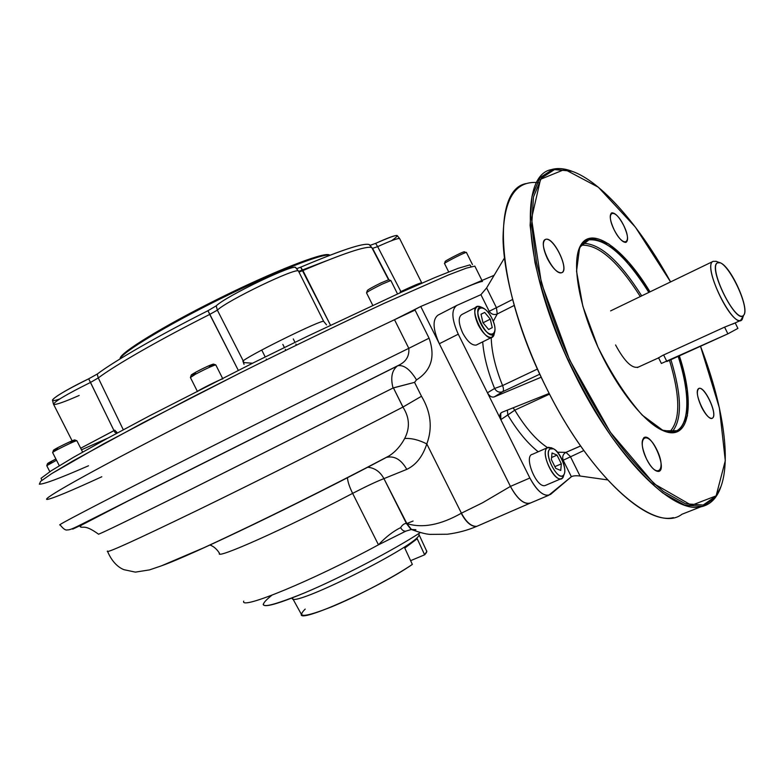 <?xml version="1.0" encoding="UTF-8"?>
<svg xmlns="http://www.w3.org/2000/svg" width="784" height="784" viewBox="0 0 784 784"><rect width="100%" height="100%" fill="white"/><g stroke="black" fill="none" stroke-linecap="round" stroke-linejoin="round"><path stroke-width="1.18" d="M438.08 315.09C432.366 319.372 432.778 328.917 439.324 343.735L458.268 334.19C451.662 319.274 451.153 309.7 456.729 305.466L438.08 315.09L456.729 305.466L480.915 294.676L486.619 287.924L496.429 307.691L512.579 299.508L496.429 307.691L486.619 287.924L480.915 294.676L489.177 311.297L496.429 307.691L497.252 313.982L514.206 305.446L497.252 313.982L493.263 321.322L497.252 313.982C494.028 315.207 491.333 314.306 489.177 311.297C491.333 314.306 494.028 315.207 497.252 313.982L496.429 307.691L489.177 311.297L488.236 312.453L489.177 311.297L480.915 294.676L456.729 305.466C451.153 309.7 451.662 319.274 458.268 334.19L500.809 419.646C499.31 416.069 499.673 413.629 501.887 412.315L500.731 413.178L500.809 419.646L514.814 410.159L507.807 415.01L507.395 410.12L507.807 415.01C517.518 431.171 527.652 443.421 538.216 451.77C527.652 443.421 517.518 431.171 507.807 415.01L500.809 419.646L529.866 478.005C536.344 490.02 542.606 495.792 548.663 495.321L571.369 476.731C572.967 475.78 575.848 475.535 580.033 476.015L607.502 479.886L580.033 476.015L570.291 456.406L565.989 452.368L580.611 445.998M669.487 432.082C680.512 420.841 680.512 396.92 669.497 360.317C680.512 396.92 680.512 420.841 669.487 432.082M640.293 296.548C617.88 261.229 598.202 244.118 581.258 245.216C598.202 244.118 617.88 261.229 640.293 296.548M671.927 432.092C682.276 420.038 681.943 395.9 670.918 359.67C681.943 395.9 682.276 420.038 671.927 432.092M641.694 295.872C619.585 260.837 599.956 243.324 582.806 243.344C599.956 243.324 619.585 260.837 641.694 295.872M678.17 356.377C693.948 404.377 688.009 441.735 661.853 430.073L673.662 431.847C689.91 428.789 690.871 395.616 678.17 356.377M588.519 239.894C583.482 241.315 579.915 245.598 577.828 252.762L580.493 246.382C591.695 226.89 623.525 250.312 648.848 292.412C625.701 255.721 605.591 238.218 588.519 239.894L584.08 242.178M679.356 355.838C695.428 404.456 689.557 442.441 663.088 430.641C643.507 422.507 615.087 386.051 596.359 343.529C577.553 300.997 571.634 259.857 580.856 245.02C592.194 225.331 624.427 249.185 650.014 291.854L629.238 262.875L608.619 243.853L591.126 238.071L579.65 247.332L576.544 271.176L582.875 306.358L597.908 346.969C611.579 374.409 626.367 397.135 642.282 415.167L663.499 430.818L679.248 430.7L687.401 415.883L687.284 389.501L679.356 355.838M700.827 506.827C710.324 504.906 717.037 498.134 720.966 486.531L715.478 497.399L702.65 506.425L684.814 505.19L662.774 492.969C646.369 479.396 629.366 460.737 611.745 436.992C594.37 410.865 578.514 382.376 564.166 351.546C551.289 320.45 541.558 290.776 534.972 262.542L530.092 225.4L531.934 196.637L539.931 177.713L553.132 169.148L572.046 171.284C564.333 168.364 557.444 167.805 551.368 169.609C517.293 175.498 524.3 274.165 574.652 373.978C615.528 457.572 672.77 514.196 700.827 506.827L681.933 514.255C655.914 534.806 591.097 479.406 546.085 387.267C586.54 469.881 644.35 525.407 673.427 517.607M700.504 346.254C725.2 409.767 733.452 472.576 715.949 496.105L703.199 505.043L685.471 503.779L663.578 491.597C647.28 478.083 630.385 459.522 612.882 435.914C595.624 409.924 579.866 381.612 565.597 350.967C552.798 320.058 543.116 290.57 536.55 262.503L531.679 225.567L533.473 196.96L541.381 178.135L554.474 169.609L571.565 171.118C601.289 181.104 640.283 226.458 670.594 281.917L635.354 227.095L598.339 187.219L564.745 169.413L540.539 179.281L531.513 218.697L541.411 283.014L569.654 359.954L610.354 432.258L654.101 483.816L691.508 505.327L716.115 495.87L725.298 460.688L719.389 407.925L700.504 346.254M580.591 445.959L565.764 452.427L557.561 452.211L565.989 452.368L570.291 456.406L580.033 476.015C575.848 475.535 572.967 475.78 571.369 476.731L563.177 460.237L583.825 450.545L563.177 460.237C562.079 456.749 562.981 454.142 565.881 452.417C562.981 454.142 562.079 456.749 563.177 460.237L562.461 460.414L563.177 460.237L571.369 476.731L550.691 494.292C544.615 497.458 537.667 492.029 529.866 478.005L510.433 486.403L439.324 343.735L458.268 334.19L487.442 392.794L494.596 388.472C496.625 391.775 499.32 392.843 502.662 391.696L539.823 374.174L502.662 391.696C503.769 390.716 503.74 388.668 502.583 385.571L494.596 388.472C496.625 391.775 499.32 392.843 502.662 391.696C503.769 390.716 503.74 388.668 502.583 385.571C495.38 367.745 491.597 351.771 491.215 337.639C491.597 351.771 495.38 367.745 502.583 385.571L494.596 388.472C487.756 371.557 483.787 356.014 482.689 341.863C483.787 356.014 487.756 371.557 494.596 388.472L487.442 392.794L529.866 478.005L510.433 486.403C516.872 498.31 523.173 504.004 529.327 503.475L530.846 502.838C524.506 505.014 517.705 499.535 510.433 486.403L420.753 306.475L494.136 275.311L420.753 306.475L510.433 486.403C516.685 498.105 523.016 503.789 529.425 503.455L478.054 525.799M646.604 459.14C641.371 447.076 640.744 439.785 644.732 437.256C652.915 434.738 667.439 470.469 658.58 471.419C654.954 471.488 650.965 467.391 646.604 459.14C636.147 437.972 646.663 428.848 656.737 449.546C667.027 470.037 657.08 480.269 646.604 459.14M545.429 239.414C553.23 236.17 569.537 269.147 561.863 272.616C554.219 276.507 537.334 242.393 545.429 239.414L545.684 239.336C553.769 236.219 570.272 271.195 561.452 272.773C557.238 272.94 552.563 268.265 547.438 258.73C542.793 248.371 542.126 241.942 545.429 239.414M712.744 417.921C707.844 423.115 693.105 393.205 698.368 388.756C703.415 384.091 717.713 413.129 712.744 417.921L711.872 418.401C708.922 418.411 705.482 414.658 701.543 407.141C696.947 396.714 696.143 390.452 699.142 388.354C704.894 386.296 717.674 414.05 712.744 417.921M623.731 225.518C632.913 243.922 623.398 248.597 614.088 229.712C604.778 210.818 614.734 207.025 623.731 225.518C627.945 234.867 628.68 240.492 625.926 242.403C622.555 242.452 618.605 238.218 614.088 229.712C609.874 220.333 609.129 214.708 611.873 212.827C615.283 212.797 619.233 217.031 623.731 225.518M538.432 182.682L536.834 182.505C514.735 181.094 503.475 199.949 503.034 239.071C503.877 277.859 519.988 334.631 546.085 387.267C496.203 288.639 490.794 190.238 525.946 183.593M514.814 410.159L513.05 407.866L514.814 410.159C525.437 427.78 536.344 440.275 547.546 447.635C536.344 440.275 525.437 427.78 514.814 410.159L549.555 394.117L514.814 410.159M615.558 344.96C624.721 361.885 632.443 369.205 638.705 366.922M502.583 385.571L537.481 369.029L502.583 385.571M487.442 392.794C489.412 396.185 491.666 397.557 494.224 396.91L541.225 377.192L494.224 396.91L502.662 391.696L494.224 396.91C491.666 397.557 489.412 396.185 487.442 392.794M501.887 412.315L549.202 393.431L501.887 412.315M486.619 287.924L504.426 258.044L486.619 287.924M562.363 478.093L564.059 474.349L563.206 477.074C557.718 487.805 538.951 453.328 547.301 447.801C540.196 452.054 553.347 481.494 561.138 478.71L562.363 478.093M551.73 447.948L548.388 447.282L547.301 447.801L551.73 447.948M547.457 447.693L532.522 454.279C523.232 455.671 536.442 488.481 545.145 485.531L546.085 485.129M551.377 459.581L552.034 452.966L557.012 455.132L551.583 457.503L557.012 455.132L561.344 463.844L560.736 470.469L555.758 468.371L551.377 459.581L552.034 452.966L557.012 455.132L561.344 463.844L554.886 466.627M550.025 448.918C542.753 453.769 559.149 483.895 563.941 474.545C567.449 469.489 560.109 451.447 553.504 448.84L550.025 448.918C543.586 453.632 557.091 480.798 563.206 475.447C569.37 470.449 556.238 444.009 550.025 448.918M478.318 325.056C483.003 333.651 487.481 337.757 491.754 337.375L494.488 332.788L493.783 335.572C486.443 348.625 464.373 300.752 480.514 306.818L477.515 306.505C473.663 308.896 473.928 315.08 478.318 325.056M476.594 306.985L462.031 314.423C458.101 316.844 458.307 323.018 462.658 332.935C467.333 341.471 471.831 345.519 476.162 345.097L477.113 344.627M492.254 327.653L488.628 329.486L492.254 327.653L488.628 329.486L492.254 327.653L490.284 319.157L492.254 327.653M483.032 322.802L490.284 319.157L484.688 312.434L490.284 319.157L483.032 322.802M481.043 314.286L484.688 312.434L481.023 314.188L482.983 322.743L488.628 329.486M491.95 318.333C489.128 312.894 486.06 309.386 482.768 307.818C468.675 302.526 487.981 344.382 494.39 333.004C495.733 329.574 494.92 324.684 491.95 318.333C483.728 301.517 472.35 306.642 480.876 323.782C489.383 340.903 500.388 335.042 491.95 318.333M49.833 471.694L46.766 465.676L56.526 460.247L46.775 465.676M46.834 465.51L47.452 463.716L55.889 459.003C47.471 463.275 45.501 464.549 49.97 462.834L51.636 462.099M59.3 465.706L52.616 452.554C52.518 451.643 76.303 440.049 76.871 440.735L76.881 440.735C76.46 439.981 52.518 451.633 52.616 452.554L52.665 452.642M57.8 448.82L53.371 450.369C53.302 449.546 74.255 439.344 74.647 440.01L76.881 440.735L82.634 452.084M53.371 450.369C55.105 448.174 86.024 434.209 70.717 442.529M190.394 377.545L195.441 374.242C205.682 368.852 212.454 365.736 215.776 364.874L215.796 364.883C212.542 365.697 205.761 368.813 195.441 374.242L190.414 377.545L197.245 391.108M197.48 391.579C195.314 391.686 222.009 378.358 222.852 378.907M190.512 377.251L191.188 375.213L195.598 372.292C204.634 367.539 210.582 364.805 213.444 364.099L215.796 364.883M195.814 373.517C189.718 376.075 189.65 375.663 195.598 372.292C206.682 366.187 220.608 360.679 209.348 366.834M366.53 292.883C367.177 291.873 372.361 288.963 382.073 284.171L390.853 280.515L382.073 284.171C372.292 289.002 367.118 291.903 366.54 292.883L372.733 305.299M366.638 292.599L367.284 290.619C367.784 289.747 372.322 287.199 380.887 282.965L388.599 279.77L390.853 280.515M380.887 282.965L388.609 279.78M444.528 263.561C442.862 263.659 460.835 254.271 465.382 252.664L466.431 252.458L465.382 252.664C460.816 254.281 442.754 263.718 444.538 263.561L448.683 271.921M444.606 263.355L445.204 261.523C443.656 261.64 459.463 253.369 463.481 251.958L466.411 252.389M463.481 251.958L464.393 251.723M107.486 551.044C104.625 554.268 134.515 540.735 197.137 510.443C258.524 480.612 342.98 438.178 402.917 407.072C409.571 417.421 410.159 427.897 404.671 438.501C411.384 438.06 418.764 439.863 426.8 443.92C432.719 428.005 430.955 412.11 421.488 396.253L414.55 382.367L393.411 387.855L402.996 407.033L421.488 396.253C430.955 412.11 432.719 428.005 426.8 443.92C418.764 439.863 411.384 438.06 404.671 438.501C400.624 446.047 395.401 451.858 389.021 455.945L385.032 458.13C302.359 502.005 191.551 555.199 162.102 565.578C191.551 555.199 302.359 502.005 385.032 458.13L389.021 455.945C395.401 451.858 400.624 446.047 404.671 438.501C410.159 427.897 409.571 417.421 402.917 407.072L421.488 396.253L414.55 382.367L416.52 379.897L414.55 382.367L393.049 388.021C390.432 377.78 391.843 370.46 397.292 366.04L398.125 365.54C405.936 361.992 409.493 356.25 408.797 348.331L429.073 338.188L414.814 309.592L394.509 319.715L408.797 348.331L429.073 338.188C435.532 356.602 431.337 370.499 416.52 379.897C410.13 369.431 403.907 364.707 397.87 365.716C403.907 364.707 410.13 369.431 416.52 379.897C431.337 370.499 435.532 356.602 429.073 338.188L414.814 309.592L420.753 306.475L394.509 319.715L408.797 348.331C342.03 381.132 241.648 431.239 167.727 468.714C93.6 506.278 55.213 526.436 60.084 524.849C55.213 526.436 93.6 506.278 167.727 468.714C241.648 431.239 342.03 381.132 408.797 348.331C409.493 356.25 405.936 361.992 398.125 365.54L145.52 492.068C77.332 526.417 58.516 536.178 82.869 524.251C58.516 536.178 77.332 526.417 145.52 492.068L397.655 365.805L80.311 524.908C69.208 530.513 69.012 529.749 67.061 529.955C65.474 530.405 63.151 528.71 60.084 524.849M405.681 531.189L378.466 544.811C385.689 537.089 393.078 531.356 400.644 527.622C402.417 524.8 404.338 523.408 406.416 523.467L406.886 523.594C422.458 528.416 440.569 524.986 461.217 513.285L482.621 502.74L510.433 486.403L482.621 502.74L461.423 513.177C466.304 522.262 471.419 526.652 476.77 526.338M411.355 529.494L405.847 531.14C403.809 531.395 402.065 530.219 400.644 527.622C402.417 524.8 404.338 523.408 406.416 523.467L383.935 478.632L406.788 469.371L383.935 478.632C380.191 471.733 374.781 467.93 367.706 467.225C374.781 467.93 380.191 471.733 383.935 478.632C376.261 481.611 365.824 486.531 352.633 493.371C285.944 528.465 214.228 560.354 219.491 553.279C214.228 560.354 285.944 528.465 352.633 493.371C365.824 486.531 376.261 481.611 383.935 478.632L406.886 523.594C422.458 528.416 440.569 524.986 461.217 513.285C466.088 522.36 471.204 526.74 476.564 526.427C467.578 530.278 457.866 532.875 447.409 534.237L429.955 534.374C425.761 534.12 419.528 532.473 411.267 529.455L406.886 523.594L411.541 529.553M410.963 529.337L406.416 523.467L410.963 529.347M378.466 544.811L405.847 531.14C403.809 531.395 402.065 530.219 400.644 527.622C393.078 531.356 385.689 537.089 378.466 544.811L352.633 493.371C349.488 486.991 347.753 481.778 347.439 477.721C347.753 481.778 349.488 486.991 352.633 493.371L378.466 544.811C312.306 580.738 239.639 610.511 243.726 601.142M415.892 529.729L411.267 529.455M477.868 525.878L476.564 526.427M426.8 443.92C422.723 456.464 416.049 464.951 406.788 469.371C401.388 459.845 394.832 455.808 387.1 457.248C394.832 455.808 401.388 459.845 406.788 469.371C416.049 464.951 422.723 456.464 426.8 443.92L461.423 513.177L426.8 443.92M107.643 551.583C112.906 564.117 120.599 568.42 123.999 569.694L135.367 572.124L149.519 569.89L161.337 565.872L204.222 547.585C262.483 520.694 329.035 487.55 389.021 455.945L384.611 458.356M98.421 534.227C100.969 533.59 133.182 517.959 195.069 487.315L393.411 387.855L402.917 407.072C343.353 437.982 259.553 480.092 198.254 509.894C135.671 540.186 105.379 553.945 107.359 551.162M393.049 388.021C390.432 377.78 391.843 370.46 397.292 366.04L129.634 500.143L81.232 525.251L80.193 526.77C83.457 528.573 84.231 523.928 98.461 534.12C97.52 535.247 128.145 520.429 190.326 489.677L393.049 388.021M394.509 319.715C327.173 351.497 226.596 401.388 152.988 439.618C79.184 477.946 41.542 499.624 47.128 499.437C51.989 498.82 70.207 491.264 101.802 476.75M79.174 395.459C64.464 401.918 55.948 404.916 53.616 404.426C53.704 401.937 66.003 394.607 90.503 382.435L113.974 430.592L80.683 448.232L114.807 430.2L117.11 432.699L116.875 433.238L114.797 432.229L88.68 378.819L97.236 374.066C114.582 360.934 157.927 335.964 207.976 310.709L238.297 370.342L209.72 314.413C159.368 339.815 115.738 364.854 98.265 377.937L123.294 429.759L98.265 377.937L90.503 382.435L88.68 378.819C64.905 390.628 52.861 397.831 52.557 400.428L53.439 404.074M326.546 324.88L323.665 321.381C322.273 319.294 254.486 352.428 243.177 360.767L217.354 310.141C227.184 300.537 296.205 267.295 298.439 271.029C296.205 267.295 227.184 300.537 217.354 310.141L209.72 314.413C159.368 339.815 115.738 364.854 98.265 377.937L97.236 374.066C114.582 360.934 157.927 335.964 207.976 310.709L216.217 305.848C226.223 295.931 296.479 262.434 295.872 267.785L295.588 267.55C292.785 264.081 225.733 296.381 216.217 305.848L217.354 310.141L209.72 314.413L207.976 310.709L216.217 305.848L217.354 310.141L243.177 360.767L244.03 364.335L242.873 360.993L243.893 362.58L252.526 363.237L243.893 362.58L243.177 360.767C254.486 352.428 322.273 319.294 323.665 321.381L298.694 271.538M107.859 438.089L81.487 449.82M369.195 244.549L371.822 247.617C366.687 245.578 343.725 253.222 302.928 270.549L298.969 272.077L302.928 270.549L330.495 325.203L300.664 267.177C344.588 248.665 367.716 241.374 370.068 245.314L369.195 244.549C363.6 242.687 340.756 250.223 300.664 267.177L296.764 268.628L300.664 267.177L302.928 270.549C343.725 253.222 366.687 245.578 371.822 247.617L388.57 279.77M391.637 240.668C402.437 233.024 397.106 233.926 375.624 243.373L370.117 245.353L375.624 243.373L377.663 246.637C390.471 240.815 397.792 238.13 399.644 238.571L399.644 238.571C397.792 238.13 390.471 240.815 377.663 246.637L400.879 291.579C413.197 285.768 420.136 282.857 421.704 282.848L399.644 238.571L397.155 235.523C395.205 235.141 388.031 237.758 375.624 243.373L377.663 246.637L372.557 248.332L377.663 246.637L400.879 291.579L400.212 291.922M400.879 291.579C413.197 285.768 420.136 282.857 421.704 282.848M59.79 398.948C41.866 405.279 58.79 393.205 88.68 378.819L97.236 374.066L98.265 377.937L90.503 382.435C66.003 394.607 53.704 401.937 53.616 404.426L72.118 440.833M88.504 465.774C60.348 478.103 43.963 484.238 39.347 484.179L40.66 481.317L51.685 473.624L103.635 443.832L189.434 398.635L239.786 373.125C291.638 347.243 342.245 322.802 384.111 303.369L448.321 275.008L466.382 268.138L474.839 266.109L475.398 267.236M41.826 480.367L41.062 478.289L51.332 470.714L73.157 457.503L106.222 439.001L149.127 416.039L253.575 362.718L307.798 336.111L401.418 292.197L435.149 277.448L458.091 268.344L469.92 264.884L471.106 266.697M39.347 484.179L40.66 481.317L51.685 473.624L72.775 461.041L143.168 422.664L239.786 373.125C291.638 347.243 342.245 322.802 384.111 303.369L448.321 275.008L466.382 268.138L474.839 266.109L481.974 280.476M415.059 310.082C352.045 339.335 245.951 391.598 165.032 433.385C83.908 475.271 41.052 499.731 47.128 499.437M482.454 281.436C480.445 281.534 473.595 284.053 461.903 289.002M326.134 260.905L298.645 271.431M115.522 432.582L116.698 431.994M717.37 262.875C726.033 257.299 751.484 309.17 743.261 315.629C735.088 322.851 708.207 268.118 717.37 262.875L719.986 262.767C730.512 265.335 750.298 309.229 743.624 315.276C736.637 325.772 707.364 267.413 717.37 262.875M662.705 355.387L657.717 358.337L662.705 355.387L724.592 327.134L727.885 333.837L737.901 328.398L735.196 322.9M713.019 261.356L716.292 261.366L713.019 261.356C702.67 265.462 730.09 324.302 740.576 320.44L743.379 315.972L742.154 319.5C734.363 331.299 701.758 266.344 713.019 261.356M734.873 323.047L724.592 327.134L727.885 333.837L737.901 328.398M285.807 350.311L285.298 349.292M284.406 347.508L282.828 344.382M266.619 359.768L266.246 359.013M265.208 356.945L261.748 350.056M330.054 255.172C323.557 252.86 275.605 271.548 221.225 298.41C166.816 325.242 122.01 352.379 119.903 359.013C122.01 352.379 166.816 325.242 221.225 298.41C275.605 271.548 323.557 252.86 330.054 255.172L328.917 254.79C322.704 252.213 273.234 271.538 218.079 298.949C162.896 326.32 119.384 353.182 120.158 358.504C119.305 353.114 164.542 325.34 220.814 297.597C277.056 269.814 325.723 251.194 329.496 255.074M666.861 361.512L663.636 354.956L666.861 361.512L727.885 333.837L661.373 363.462L658.531 357.69M292.726 598.604L301.33 614.244C298.047 623.868 378.26 588.147 412.355 564.411C393.499 577.22 357.455 596.203 331.701 606.806C304.917 617.351 296.087 618.106 305.192 609.08M426.369 550.476L426.8 551.417L424.644 554.788L417.206 538.735L404.779 548.075L412.355 564.411L404.779 548.075L417.206 538.735L424.644 554.788C426.721 552.602 427.3 551.162 426.369 550.476M292.334 597.888C287.983 610.53 422.243 543.302 419.028 534.443L418.685 533.63L419.028 534.443C422.243 543.302 287.983 610.53 292.334 597.888L292.324 597.878M263.189 604.258C263.62 607.982 277.497 604.15 304.839 592.773C340.883 577.622 393.656 550.064 420.273 532.601C393.656 550.064 340.883 577.622 304.839 592.773C264.816 608.972 253.83 609.795 271.872 595.223M406.465 523.673L413.08 521.046M410.62 560.668L424.644 554.788L410.62 560.668M661.853 430.073L663.088 430.641M580.493 246.382L580.856 245.02M571.565 171.118L570.34 170.677M715.949 496.105L715.478 497.399M529.327 503.475L548.663 495.321M644.732 437.256L643.84 437.639M545.684 239.336L544.782 239.796M611.873 212.827L611.265 213.14M699.142 388.354L698.534 388.619M502.319 412.149L500.731 413.178M545.145 485.531L561.138 478.71M553.504 448.84L551.289 447.723M563.941 474.545L563.206 477.074M476.162 345.097L491.754 337.375M482.768 307.818L480.514 306.818M494.39 333.004L493.783 335.572M53.41 450.447L52.744 452.407M222.529 378.27L215.776 364.874M397.537 293.941L390.844 280.515M472.458 264.58L466.402 252.389M209.965 545.017C213.64 546.311 216.815 549.065 219.491 553.279M389.001 279.908L372.557 248.332M295.588 267.55L298.439 271.029M637.343 367.549L657.864 358.19M732.511 324.125L740.576 320.44M610.589 310.895L712.715 261.572M719.986 262.767L715.939 261.239M743.624 315.276L742.154 319.5M293.294 338.943L295 342.324M295.872 344.068L296.401 345.127M426.8 551.417L418.587 533.688"/></g></svg>
